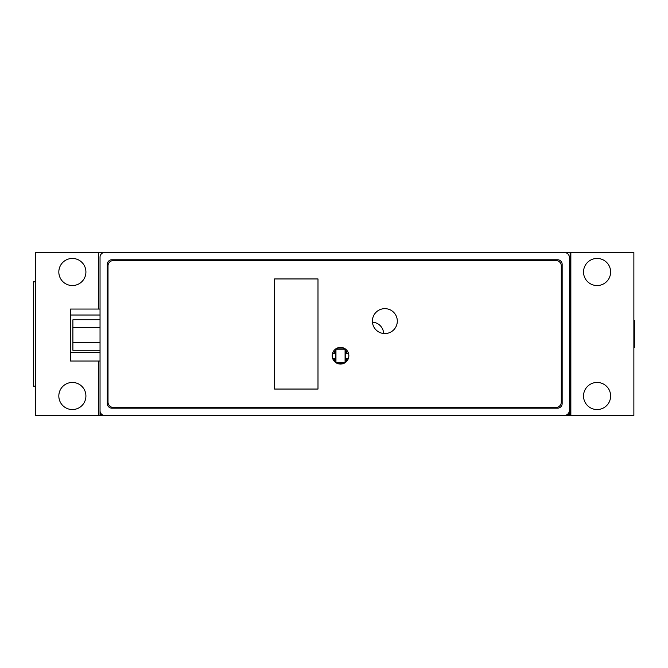 <?xml version="1.0" encoding="UTF-8"?>
<svg xmlns="http://www.w3.org/2000/svg" width="668" height="668" viewBox="0 0 668 668"><rect width="100%" height="100%" fill="white"/><g stroke="black" fill="none" stroke-linecap="round" stroke-linejoin="round"><path stroke-width="1" d="M101.928 414.519L100.041 414.519L100.041 410.269M569.412 410.269L569.412 414.519L567.224 414.519M100.041 410.778A4.634 4.634 0 0 0 104.676 415.412L564.343 415.412A5.068 5.068 0 0 0 569.412 410.344L569.412 257.581A5.068 5.068 0 0 0 564.343 252.512L104.676 252.512A4.634 4.634 0 0 0 100.041 257.147L100.041 410.778M557.529 259.752L111.915 259.752A4.634 4.634 0 0 0 107.281 264.394L107.281 403.539A4.634 4.634 0 0 0 111.915 408.173L557.529 408.173A4.634 4.634 0 0 0 562.164 403.539L562.164 264.394A4.634 4.634 0 0 0 557.529 259.752M100.041 319.83L72.879 319.83L72.879 327.437L100.041 327.437M72.879 327.437L72.879 342.651L100.041 342.651M72.879 342.651L72.879 350.257L100.041 350.257M345.373 362.499L345.373 348.963M348.521 353.414L345.373 353.414M346.099 353.414L346.099 351.243L345.373 351.243M347.535 351.243L346.099 351.243M346.892 353.414L346.892 351.243M336.672 363.116L344.362 363.116M335.67 348.963L335.67 362.499M332.522 353.414L335.67 353.414M333.507 351.243L335.67 351.243M334.944 353.414L334.944 351.243M334.142 353.414L334.142 351.243M345.314 348.921L335.72 348.921M345.08 362.699L345.08 349.214L335.954 349.214L335.954 362.699M336.163 362.833L344.88 362.833M333.908 360.803L335.67 360.803M332.706 358.624L335.67 358.624M334.944 360.803L334.944 358.624M334.142 360.803L334.142 358.624M347.126 360.803L345.373 360.803M346.099 360.803L346.099 358.624L345.373 358.624M348.329 358.624L346.099 358.624M346.892 360.803L346.892 358.624M108.007 402.086A5.361 5.361 0 0 0 113.368 407.447L555.935 407.447A5.361 5.361 0 0 0 561.295 402.086L561.295 265.914A5.361 5.361 0 0 0 555.935 260.553L113.368 260.553A5.361 5.361 0 0 0 108.007 265.914L108.007 402.086M274.531 278.948L274.531 389.052L317.993 389.052L317.993 278.948L274.531 278.948M397.31 321.108A12.458 12.458 0 0 1 384.851 333.566A12.458 12.458 0 0 1 372.393 321.108A12.458 12.458 0 0 1 384.851 308.649A12.458 12.458 0 0 1 397.31 321.108M348.846 355.727A8.333 8.333 0 0 1 340.521 364.06A8.333 8.333 0 0 1 332.188 355.727A8.333 8.333 0 0 1 340.521 347.402A8.333 8.333 0 0 1 348.846 355.727M439.026 415.412L570.138 415.488L570.138 252.512L439.753 252.512M569.412 409.108A10.137 10.137 0 0 0 570.138 405.351L570.138 262.649A10.137 10.137 0 0 0 569.412 258.892M439.753 415.412L559.993 415.488A10.137 10.137 0 0 0 561.203 415.412M570.138 405.351L570.138 262.649L570.138 405.351M100.041 361.046L70.532 361.046L70.532 309.042L100.041 309.042M98.588 309.042L98.588 252.512L35.571 252.512L35.571 415.488L127.563 415.412M570.138 415.488L633.874 415.488L633.874 252.512L570.138 252.512M98.588 252.512L105.836 252.512M98.588 415.488L98.588 361.046M58.826 396.007A13.544 13.544 0 0 0 72.369 409.551A13.544 13.544 0 0 0 85.913 396.007A13.544 13.544 0 0 0 72.369 382.455A13.544 13.544 0 0 0 58.826 396.007M58.826 271.993A13.544 13.544 0 0 0 72.369 285.545A13.544 13.544 0 0 0 85.913 271.993A13.544 13.544 0 0 0 72.369 258.449A13.544 13.544 0 0 0 58.826 271.993M383.649 333.507A11.849 11.849 0 0 0 372.435 322.168M570.856 415.488L570.856 252.512M610.627 396.007A13.544 13.544 0 0 1 597.083 409.551A13.544 13.544 0 0 1 583.531 396.007A13.544 13.544 0 0 1 597.083 382.455A13.544 13.544 0 0 1 610.627 396.007M610.627 271.993A13.544 13.544 0 0 1 597.083 285.545A13.544 13.544 0 0 1 583.531 271.993A13.544 13.544 0 0 1 597.083 258.449A13.544 13.544 0 0 1 610.627 271.993M35.571 386.154L33.4 386.154L33.4 281.846L35.571 281.846M633.874 320.456L634.6 320.456L634.6 347.544M100.041 315.029L70.532 315.029M100.041 352.545L70.532 352.545"/></g></svg>
